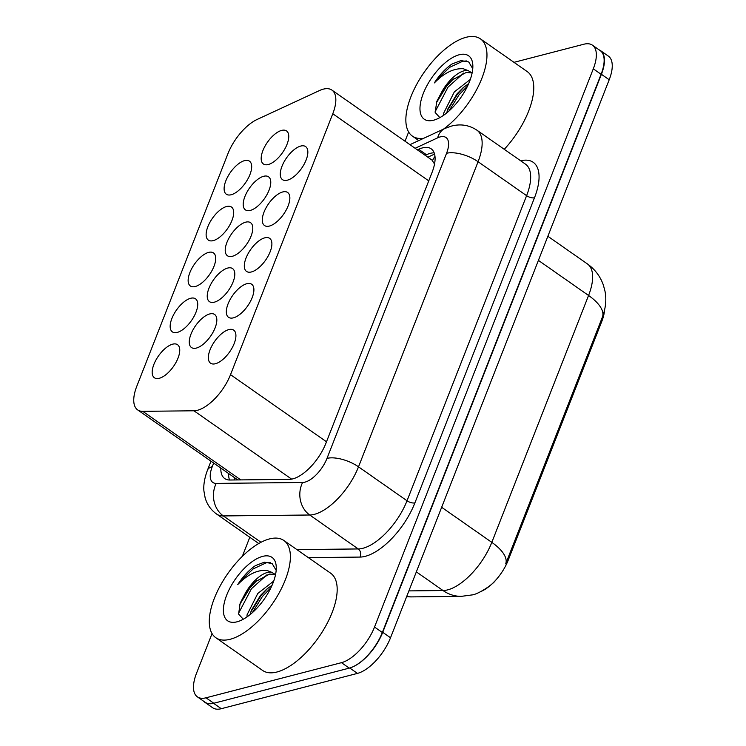 <?xml version="1.0" encoding="UTF-8"?>
<svg xmlns="http://www.w3.org/2000/svg" width="746" height="746" viewBox="0 0 746 746"><rect width="100%" height="100%" fill="white"/><g stroke="black" fill="none" stroke-linecap="round" stroke-linejoin="round"><path stroke-width="1.12" d="M159.28 378.287A20.179 9.157 125 0 1 154.403 377.765A20.179 9.157 125 0 1 155.886 360.131A20.179 9.157 125 0 1 172.652 344.167A20.179 9.157 125 0 1 177.529 344.699A20.179 9.157 125 0 1 176.047 362.323A20.179 9.157 125 0 1 159.28 378.287M177.259 332.408A20.179 9.157 125 0 1 172.382 331.877A20.179 9.157 125 0 1 173.865 314.252A20.179 9.157 125 0 1 190.631 298.279A20.179 9.157 125 0 1 195.508 298.81A20.179 9.157 125 0 1 194.025 316.435A20.179 9.157 125 0 1 177.259 332.408M195.247 286.52A20.179 9.157 125 0 1 190.37 285.988A20.179 9.157 125 0 1 191.853 268.364A20.179 9.157 125 0 1 208.619 252.39A20.179 9.157 125 0 1 213.496 252.922A20.179 9.157 125 0 1 212.013 270.546A20.179 9.157 125 0 1 195.247 286.52M213.225 240.632A20.179 9.157 125 0 1 208.348 240.1A20.179 9.157 125 0 1 209.831 222.476A20.179 9.157 125 0 1 226.597 206.511A20.179 9.157 125 0 1 231.474 207.034A20.179 9.157 125 0 1 229.992 224.667A20.179 9.157 125 0 1 213.225 240.632M231.213 194.743A20.179 9.157 125 0 1 226.336 194.221A20.179 9.157 125 0 1 227.819 176.588A20.179 9.157 125 0 1 244.585 160.623A20.179 9.157 125 0 1 249.462 161.155A20.179 9.157 125 0 1 247.98 178.779A20.179 9.157 125 0 1 231.213 194.743M196.357 348.065A20.179 9.157 125 0 1 191.48 347.533A20.179 9.157 125 0 1 192.962 329.909A20.179 9.157 125 0 1 209.729 313.945A20.179 9.157 125 0 1 214.606 314.467A20.179 9.157 125 0 1 213.123 332.101A20.179 9.157 125 0 1 196.357 348.065M214.335 302.177A20.179 9.157 125 0 1 209.458 301.654A20.179 9.157 125 0 1 210.941 284.021A20.179 9.157 125 0 1 227.707 268.056A20.179 9.157 125 0 1 232.584 268.588A20.179 9.157 125 0 1 231.101 286.212A20.179 9.157 125 0 1 214.335 302.177M232.314 256.298A20.179 9.157 125 0 1 227.437 255.766A20.179 9.157 125 0 1 228.929 238.133A20.179 9.157 125 0 1 245.695 222.168A20.179 9.157 125 0 1 250.572 222.7A20.179 9.157 125 0 1 249.089 240.324A20.179 9.157 125 0 1 232.314 256.298M250.302 210.409A20.179 9.157 125 0 1 245.425 209.878A20.179 9.157 125 0 1 246.907 192.254A20.179 9.157 125 0 1 263.674 176.28A20.179 9.157 125 0 1 268.551 176.811A20.179 9.157 125 0 1 267.068 194.436A20.179 9.157 125 0 1 250.302 210.409M268.28 164.521A20.179 9.157 125 0 1 263.403 163.989A20.179 9.157 125 0 1 264.886 146.365A20.179 9.157 125 0 1 281.652 130.401A20.179 9.157 125 0 1 286.529 130.923A20.179 9.157 125 0 1 285.047 148.557A20.179 9.157 125 0 1 268.28 164.521M215.445 363.731A20.179 9.157 125 0 1 210.568 363.199A20.179 9.157 125 0 1 212.05 345.566A20.179 9.157 125 0 1 228.817 329.601A20.179 9.157 125 0 1 233.694 330.133A20.179 9.157 125 0 1 232.211 347.757A20.179 9.157 125 0 1 215.445 363.731M233.423 317.843A20.179 9.157 125 0 1 228.546 317.311A20.179 9.157 125 0 1 230.029 299.687A20.179 9.157 125 0 1 246.805 283.713A20.179 9.157 125 0 1 251.682 284.245A20.179 9.157 125 0 1 250.19 301.869A20.179 9.157 125 0 1 233.423 317.843M251.411 271.954A20.179 9.157 125 0 1 246.534 271.423A20.179 9.157 125 0 1 248.017 253.799A20.179 9.157 125 0 1 264.783 237.834A20.179 9.157 125 0 1 269.66 238.356A20.179 9.157 125 0 1 268.178 255.99A20.179 9.157 125 0 1 251.411 271.954M269.39 226.066A20.179 9.157 125 0 1 264.513 225.534A20.179 9.157 125 0 1 265.996 207.91A20.179 9.157 125 0 1 282.762 191.946A20.179 9.157 125 0 1 287.639 192.477A20.179 9.157 125 0 1 286.156 210.102A20.179 9.157 125 0 1 269.39 226.066M287.378 180.178A20.179 9.157 125 0 1 282.501 179.655A20.179 9.157 125 0 1 283.984 162.022A20.179 9.157 125 0 1 300.75 146.057A20.179 9.157 125 0 1 305.627 146.589A20.179 9.157 125 0 1 304.144 164.213A20.179 9.157 125 0 1 287.378 180.178M193.941 410.785A35.603 16.16 -55 0 0 197.457 410.281A35.603 16.16 -55 0 0 230.523 374.66L332.781 113.746A35.603 16.16 -55 0 0 331.914 90.089A35.603 16.16 -55 0 0 319.428 90.574L257.146 119.444A35.603 16.16 -55 0 0 227.95 153.648L136.798 386.251A35.603 16.16 -55 0 0 137.665 409.908A35.603 16.16 -55 0 0 142.756 411.335L193.941 410.785L291.658 479.137M434.741 164.353L432.018 160.11L331.914 90.089M481.636 591.177A32.041 14.547 -55 0 0 508.185 560.265L601.798 321.395A32.041 14.547 -55 0 0 604.484 310.495M408.892 590.897L443.021 590.534A47.474 21.55 -55 0 0 447.712 589.862A47.474 21.55 -55 0 0 491.81 542.361A41.534 17.372 21.4 0 1 505.704 563.845L602.619 316.537C605.789 307.725 606.591 299.332 605.025 291.36L603.43 285.27C600.371 276.486 595.028 269.371 587.41 263.925L547.862 236.268M599.131 49.861A35.603 16.16 125 0 1 600.539 50.635A35.603 16.16 125 0 1 601.407 74.292L382.726 632.31A35.603 16.16 125 0 1 353.856 666.365M209.701 703.748A35.603 16.16 125 0 1 204.88 702.312A35.603 16.16 125 0 1 203.677 701.259M600.539 50.635L608.335 56.09A35.603 16.16 125 0 1 609.202 79.747L390.522 637.765A35.603 16.16 125 0 1 357.446 673.396L221.292 708.7A35.603 16.16 125 0 1 212.685 707.768L204.88 702.312M220.825 468.078A35.603 16.16 -55 0 0 224.742 478.578A35.603 16.16 -55 0 0 229.833 480.014L289.336 479.37A35.603 16.16 -55 0 0 292.842 478.867A35.603 16.16 -55 0 0 325.918 443.245L432.037 172.475A35.603 16.16 -55 0 0 431.169 148.818A35.603 16.16 -55 0 0 418.683 149.293L417.406 149.89M513.994 62.338L583.82 44.238A35.603 16.16 125 0 1 592.427 45.17A35.603 16.16 125 0 1 593.294 68.828L374.529 627.05A35.603 16.16 125 0 1 341.454 662.672L206.008 697.799A35.603 16.16 125 0 1 197.401 696.867A35.603 16.16 125 0 1 196.534 673.209L212.06 633.587M242.329 556.348L249.798 537.279M405.013 141.218L408.64 131.977M592.427 45.17L600.222 50.625A35.603 16.16 125 0 1 601.09 74.283L382.325 632.505A35.603 16.16 125 0 1 349.259 668.127L213.804 703.254A35.603 16.16 125 0 1 205.197 702.322L197.401 696.867M425.201 155.345L426.479 154.748A35.603 16.16 125 0 1 434.163 152.837M229.544 480.014A35.603 16.16 125 0 1 228.63 473.533M269.493 538.92A59.335 26.94 125 0 1 283.844 540.477A59.335 26.94 125 0 1 279.48 592.315A59.335 26.94 125 0 1 230.169 639.275A59.335 26.94 125 0 1 215.818 637.718A59.335 26.94 125 0 1 220.182 585.88A59.335 26.94 125 0 1 269.493 538.92M283.844 540.477L330.637 573.198A59.335 26.94 125 0 1 326.272 625.045A59.335 26.94 125 0 1 276.952 672.006A59.335 26.94 125 0 1 262.611 670.449L215.818 637.718M272.066 585.256L266.471 589.359L260.503 595.42L251.318 610.489L250.096 614.592M273.707 581.078L257.752 593.499L247.029 614.9L247.01 616.914M275.516 574.551L269.66 574.066L255.468 581.666L249.5 587.727L245.322 593.275L240.193 603.104L238.589 614.098L243.075 619.031M245.322 593.275A26.828 12.178 125 0 1 267.385 572.471A26.828 12.178 125 0 1 271.488 572.21L275.544 574.569M237.004 621.819A38.699 17.568 125 0 1 226.709 595.094A38.699 17.568 125 0 1 262.657 556.376A38.699 17.568 125 0 1 276.253 566.941A38.699 17.568 125 0 1 238.086 621.511A38.699 17.568 125 0 1 237.004 621.819M276.169 570.308L272.122 563.556L264.364 562.186L255.412 565.617C248.856 570.186 242.972 576.49 237.76 584.538C247.653 574.457 257.323 569.739 266.77 570.373L271.488 572.21M267.833 588.23L261.072 595.467L250.74 612.149M256.829 580.537L250.069 587.773L239.643 604.661M271.003 587.596L262.452 596.436L252.279 612.746M267.059 574.718L251.439 588.734L238.487 613.464M270.155 562.559L266.173 562.829L253.248 568.862L240.436 581.041L237.76 584.538M423.756 138.271A59.335 26.94 125 0 1 412.398 136.108A59.335 26.94 125 0 1 416.762 84.261A59.335 26.94 125 0 1 466.082 37.3A59.335 26.94 125 0 1 480.424 38.857A59.335 26.94 125 0 1 481.338 79.626A59.335 26.94 125 0 1 443.544 129.105M480.424 38.857L527.217 71.588A59.335 26.94 125 0 1 504.259 149.312M468.647 83.636L463.052 87.748L457.084 93.8L447.898 108.869L446.686 112.972M470.288 79.468L454.333 91.879L443.609 113.28L443.59 115.294M472.106 72.931L466.241 72.446L452.048 80.046L446.08 86.107L441.902 91.665L436.774 101.484L435.17 112.487L439.664 117.411M441.902 91.665A26.828 12.178 125 0 1 463.965 70.851A26.828 12.178 125 0 1 468.068 70.59L472.125 72.959M433.585 120.209A38.699 17.568 125 0 1 423.29 93.474A38.699 17.568 125 0 1 459.238 54.756A38.699 17.568 125 0 1 472.833 65.331A38.699 17.568 125 0 1 434.666 119.901A38.699 17.568 125 0 1 433.585 120.209M472.75 68.697L468.712 61.946L460.944 60.575L451.992 64.007C445.437 68.567 439.553 74.87 434.34 82.918C444.234 72.847 453.904 68.119 463.35 68.763L468.068 70.59M464.413 86.62L457.652 93.856L447.32 110.529M453.409 78.917L446.649 86.154L436.224 103.051M467.583 85.977L459.032 94.817L448.859 111.126M463.639 73.099L448.029 87.123L435.067 111.853M466.735 60.939L462.753 61.219L449.829 67.252L437.016 79.421L434.34 82.918M434.983 156.427A35.603 25 65.1 0 0 432.54 160.539M601.798 321.395L600.94 320.799M508.185 560.265L507.336 559.668M234.738 477.804A35.603 30.166 89.4 0 0 234.309 479.967M326.496 441.781L230.523 374.66M240.762 479.892L142.756 411.335M428.745 180.868L332.781 113.746M495.53 580.295C493.097 584.463 477.925 594.497 471.901 594.944L461.336 596.352A41.534 35.202 89.4 0 1 443.021 590.534L416.343 571.874M602.46 316.947A41.534 17.372 -158.6 0 0 588.566 295.472A47.474 21.55 -55 0 0 587.41 263.925M406.663 596.567A41.534 35.202 89.4 0 0 411.428 596.893L406.626 596.679M441.66 507.289L491.81 542.361L588.566 295.472L538.416 260.391M609.202 79.747L601.407 74.292M390.522 637.765L382.726 632.31M357.446 673.396L349.734 667.996M221.292 708.7L213.58 703.31M213.664 463.07L212.256 466.679A23.732 10.78 -55 0 0 216.228 483.408L302.596 482.475A23.732 10.78 -55 0 0 304.946 482.14A23.732 10.78 -55 0 0 326.99 458.389L446.565 153.284A23.732 10.78 -55 0 0 440.243 136.891A23.732 10.78 -55 0 0 437.66 137.833L415.112 148.286M446.565 153.284A23.732 9.931 -158.6 0 1 478.074 161.723L358.509 466.828A47.474 21.55 125 0 1 314.411 514.33A47.474 21.55 125 0 1 309.721 515.001L358.248 548.944A47.474 21.55 -55 0 0 362.929 548.273A47.474 21.55 -55 0 0 407.027 500.771L526.601 195.666A47.474 21.55 -55 0 0 525.445 164.12L476.918 130.186A47.474 21.55 125 0 1 478.074 161.723L526.601 195.666A5.931 2.48 21.4 0 0 534.481 197.774L414.907 502.879A5.931 2.48 21.4 0 1 407.027 500.771L358.509 466.828A23.732 9.931 -158.6 0 0 326.99 458.389M476.918 130.186C469.159 125.086 460.73 123.696 451.619 126.037L445.008 128.415A23.732 16.664 65.1 0 0 437.66 137.833M414.907 502.879A53.404 24.245 125 0 1 365.298 556.32A53.404 24.245 125 0 1 360.02 557.075L308.368 557.635M520.671 160.791A53.404 24.245 125 0 1 534.481 197.774M206.008 697.799L213.804 703.254M341.454 662.672L349.259 668.127M374.529 627.05L382.325 632.505M593.294 68.828L601.09 74.283M302.596 482.475A23.732 20.114 89.4 0 0 309.721 515.001L223.343 515.934L261.007 542.277M216.228 483.408A23.732 20.114 89.4 0 0 223.343 515.934A47.474 21.55 125 0 1 216.554 514.022L258.741 543.526M296.899 549.606L358.248 548.944A5.931 5.026 -90.6 0 1 360.02 557.075M212.256 466.679A23.732 9.931 -158.6 0 0 207.481 470.139C203.444 480.946 203.593 488.07 203.928 491.045L205.122 497.75C207.071 504.51 210.885 509.938 216.554 514.022M426.479 154.748L418.683 149.293M434.564 154.086L427.85 157.201M237.769 479.93L137.665 409.908M461.336 596.352L411.428 596.893M210.987 461.196L207.481 470.139M445.008 128.415L409.946 144.668M412.398 136.108L418.786 140.574"/></g></svg>
